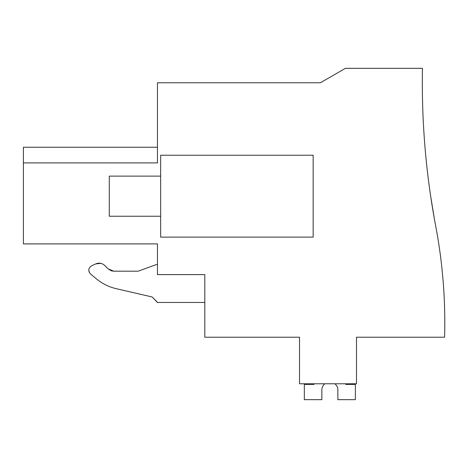 <?xml version="1.0" encoding="UTF-8"?>
<svg xmlns="http://www.w3.org/2000/svg" width="468" height="468" viewBox="0 0 468 468"><rect width="100%" height="100%" fill="white"/><g stroke="black" fill="none" stroke-linecap="round" stroke-linejoin="round"><path stroke-width="0.7" d="M111.507 270.861L113.782 271.194L108.108 268.843L111.191 270.756M154.58 243.904L157.447 243.904L157.447 274.617L204.803 274.617L157.447 274.617M157.447 302.293L152.123 296.969L116.269 288.692C108.775 286.931 102.065 283.585 96.151 278.659L90.494 273.915C87.937 270.849 88.288 268.164 91.552 265.859L95.712 263.917C99.07 262.554 102.094 263.086 104.779 265.52C102.094 263.086 99.07 262.554 95.712 263.917L91.552 265.859C88.288 268.164 87.937 270.849 90.494 273.915L96.151 278.659C102.065 283.585 108.775 286.931 116.269 288.692L152.123 296.969L157.447 302.451L204.803 302.451M113.186 271.171L138.183 271.194L113.782 271.194L108.108 268.843L104.779 265.52M88.78 269.948L89.411 272.616M100.825 263.355L95.712 263.917M157.447 264.18L138.183 271.194M204.803 274.617L204.803 337.223L299.52 337.223L299.52 383.783L356.505 383.783L356.505 337.223L444.6 337.223A518.638 518.638 0 0 0 435.761 226.366A770.562 770.562 0 0 1 422.469 68.334L345.413 68.334L320.387 82.777L157.447 82.777L157.447 162.905L23.4 162.905L23.4 243.904L157.447 243.904M434.421 219.088L430.718 196.507L434.421 219.088M23.4 162.905L23.4 147.25L157.447 147.25M313.162 155.241L160.659 155.241L160.659 237.118L313.162 237.118L313.162 155.241M313.964 383.783L313.964 384.415L304.335 384.415L304.335 399.666L321.861 399.666L321.861 389.335A8.026 8.026 90 0 1 324.827 383.783A8.026 8.026 90 0 0 321.861 389.335A8.026 8.026 90 0 1 324.827 383.783A8.026 8.026 90 0 0 321.861 389.335A8.026 8.026 90 0 1 324.827 383.783A8.026 8.026 90 0 0 321.861 389.335A8.026 8.026 90 0 1 324.827 383.783A8.026 8.026 90 0 0 321.861 389.335A8.026 8.026 90 0 1 324.827 383.783M334.889 383.783A8.026 8.026 90 0 1 337.855 389.335A8.026 8.026 90 0 0 334.889 383.783A8.026 8.026 90 0 1 337.855 389.335A8.026 8.026 90 0 0 334.889 383.783A8.026 8.026 90 0 1 337.855 389.335A8.026 8.026 90 0 0 334.889 383.783A8.026 8.026 90 0 1 337.855 389.335A8.026 8.026 90 0 0 334.889 383.783A8.026 8.026 90 0 1 337.855 389.335L337.855 399.666L355.382 399.666L355.382 384.415L345.753 384.415L345.753 383.783M160.659 216.245L109.284 216.245L109.284 176.114L160.659 176.114"/></g></svg>
